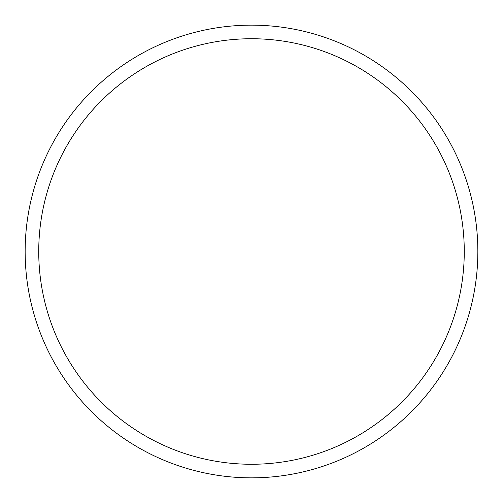 <?xml version="1.0" encoding="UTF-8"?>
<svg xmlns="http://www.w3.org/2000/svg" width="503" height="503" viewBox="0 0 503 503"><rect width="100%" height="100%" fill="white"/><g stroke="black" fill="none" stroke-linecap="round" stroke-linejoin="round"><path stroke-width="0.75" d="M477.85 251.5A226.35 226.35 0 0 0 138.325 55.475A226.35 226.35 0 0 0 138.325 447.525A226.35 226.35 0 0 0 477.85 251.5M464.269 251.5A212.769 212.769 0 0 0 145.116 67.239A212.769 212.769 0 0 0 145.116 435.761A212.769 212.769 0 0 0 464.269 251.5"/></g></svg>
